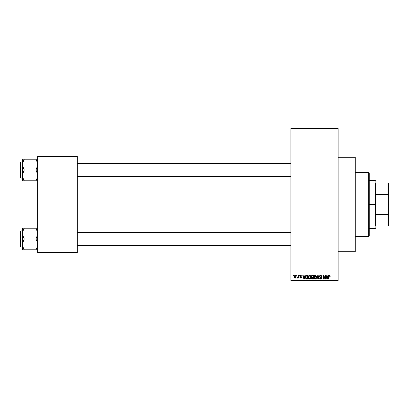 <?xml version="1.0" encoding="UTF-8"?>
<svg xmlns="http://www.w3.org/2000/svg" width="409" height="409" viewBox="0 0 409 409"><rect width="100%" height="100%" fill="white"/><g stroke="black" fill="none" stroke-linecap="round" stroke-linejoin="round"><path stroke-width="0.61" d="M301.203 275.446L301.525 276.157L300.666 275.671L300.211 276.162L301.336 276.873L301.428 277.634L301.009 278.064L300.262 277.992L299.915 277.328L300.692 277.721L301.126 277.322L300.007 276.678L299.915 275.83L300.359 275.339L301.188 275.436M338.11 251.719L355.283 251.719L355.283 157.281L338.11 157.281L355.283 157.281L355.283 251.719L338.11 251.719M290.891 128.84L290.891 280.16L338.11 280.16L338.11 128.84L290.891 128.84L290.891 128.303L338.11 128.303L338.11 128.84L338.11 128.303L290.891 128.303L290.891 280.697L338.11 280.697L338.11 128.84L290.891 128.84M296.648 275.865L296.648 275.329L296.99 275.329L296.99 275.865L296.648 275.865L296.99 275.865L296.99 275.329L296.648 275.329L296.99 275.329L296.99 275.865L296.648 275.865L296.648 275.329L296.648 275.865M297.982 277.706L297.282 277.962L297.946 277.302L298.013 275.329L298.355 275.329L298.355 278.064L298.013 278.064L298.013 277.624L297.691 278.094L297.282 277.962L297.895 277.44L298.013 276.745L297.282 277.962L297.604 278.11L298.013 277.624L298.013 278.064L298.355 278.064L298.355 275.329L298.013 275.329L298.355 275.329L298.355 278.064L298.013 278.064M298.989 275.865L298.989 275.329L299.332 275.329L299.332 275.865L298.989 275.865L299.332 275.865L299.332 275.329L298.989 275.329L299.332 275.329L299.332 275.865L298.989 275.865L298.989 275.329L298.989 275.865M304.925 275.329L304.628 276.453L304.925 275.329L305.283 275.329L304.24 279.086L303.882 279.086L302.793 275.329L303.151 275.329L303.447 276.453L304.628 276.453L303.447 276.453L303.151 275.329L302.793 275.329L303.882 279.086L304.24 279.086L305.283 275.329L304.925 275.329L305.283 275.329L304.24 279.086L303.882 279.086L302.793 275.329L303.151 275.329M309.572 275.283L310.375 275.63L310.814 276.489L310.538 278.585L309.409 279.122L308.386 278.12L308.432 276.167L309.572 275.283L308.596 275.855L308.258 277.205C308.197 278.248 308.637 278.887 309.572 279.132C310.523 278.882 310.968 278.222 310.891 277.159L310.554 275.87L309.649 275.283M315.186 275.283L315.983 275.63L316.423 276.489L316.152 278.585L315.017 279.122L314 278.12L314.046 276.167L315.186 275.283L314.204 275.855L313.867 277.205C313.805 278.248 314.245 278.887 315.181 279.132C316.137 278.882 316.576 278.222 316.5 277.159L316.162 275.87L315.257 275.283M329.501 275.283L330.017 275.646L330.16 276.453L329.818 276.499L329.582 275.768L329.087 275.891L328.989 279.086L328.647 279.086L328.77 275.712L329.419 275.283L328.647 276.535L328.647 279.086L328.989 279.086L329.035 276.003L329.403 275.722L329.818 276.499L330.16 276.453L330.058 275.758M327.946 275.329L327.655 276.453L327.946 275.329L328.304 275.329L327.266 279.086L326.909 279.086L325.82 275.329L326.178 275.329L326.469 276.453L327.655 276.453L326.469 276.453L326.178 275.329L325.82 275.329L326.909 279.086L327.266 279.086L328.304 275.329L327.946 275.329L328.304 275.329L327.266 279.086L326.909 279.086L325.82 275.329L326.178 275.329M325.089 275.329L325.089 278.335L325.089 275.329L325.426 275.329L325.426 279.086L325.063 279.086L323.621 276.075L323.621 279.086L323.284 279.086L323.284 275.329L323.647 275.329L325.089 278.335L323.647 275.329L323.284 275.329L323.284 279.086L323.621 279.086L323.621 276.075L325.063 279.086L325.426 279.086L325.426 275.329L325.089 275.329L325.426 275.329L325.426 279.086L325.063 279.086M320.538 275.283L319.475 276.372L319.766 275.584L320.661 275.288L321.382 275.656L321.673 276.55L320.676 275.738L319.864 276.101L319.976 276.775L321.188 277.292L321.561 277.921L321.316 278.841L320.498 279.132L319.843 278.81L319.572 278.013L320.717 278.687L321.193 278.335L321.177 277.798L319.766 277.113L319.475 276.372L319.996 277.266L321.126 277.711L321.234 278.094L320.59 278.698L319.572 278.013L320.6 279.132L321.576 278.105L319.818 276.361L320.508 275.722L321.673 276.55L320.661 275.288M317.839 276.361L317.087 279.086L316.73 279.086L317.803 275.329L318.136 275.329L319.148 279.086L318.795 279.086L317.987 275.768L317.087 279.086L316.73 279.086L317.087 279.086L317.987 275.768L318.795 279.086L319.148 279.086L318.136 275.329L317.803 275.329L318.136 275.329L319.148 279.086L318.795 279.086L317.987 275.768M312.323 275.329L311.28 276.433L311.791 275.426L313.381 275.329L313.381 279.086L311.632 278.836L311.382 278.028L311.75 277.353L311.28 276.433L311.75 277.353L311.377 278.14L312.318 279.086L313.381 279.086L313.381 275.329L312.323 275.329L313.381 275.329L313.381 279.086L312.318 279.086M306.77 275.329C305.82 275.528 305.385 276.162 305.477 277.23L306.009 275.569L307.767 275.329L307.767 279.086L306.044 278.892L305.477 277.358L306.275 279.015L307.767 279.086L307.767 275.329L306.77 275.329L307.767 275.329L307.767 279.086M294.286 277.128L294.357 275.973L294.971 275.313L295.753 275.492L296.152 276.458L295.973 277.624L295.329 278.105L294.516 277.731L294.255 276.724L295.206 278.11L296.157 276.694L295.206 275.283L294.26 276.842M293.427 275.865L293.427 275.329L293.769 275.329L293.769 275.865L293.427 275.865L293.769 275.865L293.769 275.329L293.427 275.329L293.769 275.329L293.769 275.865L293.427 275.865L293.427 275.329L293.427 275.865M37.623 156.207L77.327 156.207L77.327 156.744L37.623 156.744L37.623 252.256L77.327 252.256L77.327 156.207L37.623 156.207L37.623 156.744L37.623 156.207M37.623 252.793L77.327 252.793L77.327 156.744L37.623 156.744L37.623 252.793L37.623 252.256L77.327 252.256L77.327 252.793L37.623 252.793M290.891 280.697L290.891 280.16L338.11 280.16L338.11 280.697L290.891 280.697M329.419 275.283L329.956 275.548L330.16 276.453L329.812 276.377M330.135 276.065L330.155 276.336M329.818 276.499L329.403 275.722L328.989 276.504M329.465 275.722L329.035 276.003L329.465 275.722M328.989 279.086L328.647 279.086L328.647 276.535M328.872 275.533L329.317 275.288M327.22 277.982L327.537 276.893L327.22 277.982M326.924 278.115L326.586 276.893L327.537 276.893L326.586 276.893L326.97 278.309M323.621 279.086L323.284 279.086L323.284 275.329L323.647 275.329M321.673 276.55L321.331 276.596L321.111 275.978M319.889 276.044L319.889 276.668M321.188 277.292L321.571 278.207M320.283 279.091L319.996 278.953M319.572 278.013L319.93 278.105M321.229 278.181L320.59 278.698L320.145 278.549M321.126 277.711L320.584 277.46L321.234 278.094L321.126 277.711L321.234 278.094L321.126 277.711L319.935 277.23M319.598 276.898L319.506 276.642M319.766 275.584L320.094 275.359M320.042 277.287L320.359 277.394M317.803 275.329L316.73 279.086L317.803 275.329M316.305 276.141L316.423 276.489M316.469 276.709L316.494 276.99M316.489 277.491L316.448 277.818L316.489 277.491M315.63 279.04L315.349 279.122M313.897 277.691L314.122 278.422M314.388 275.62L314.899 275.318M315.109 278.693L315.661 278.544M314.567 278.417L315.042 278.682M314.322 276.423L314.352 278.064L314.209 277.215L315.186 275.722L316.157 277.154L315.758 278.463L316.157 277.154L315.181 278.698L314.485 278.309M315.124 275.722L315.733 275.937L314.623 275.947L314.209 277.322L314.352 278.064L315.242 278.693M316.152 276.913L315.661 275.876M316.05 276.428L315.82 276.024M312.123 279.076L311.52 278.682M311.377 278.14L311.704 277.389M311.627 277.282L311.382 276.965M311.356 275.952L311.295 276.218M311.699 275.477L311.99 275.359M311.622 276.428L311.694 276.065L311.622 276.428L312.364 277.087L311.622 276.428L311.96 275.814L311.622 276.428L311.822 276.944L313.038 277.087L312.22 277.082M312.394 277.527L311.719 278.079L313.038 278.647L313.038 277.527L312.036 277.563L311.719 278.079L312.036 277.563L313.038 277.527L313.038 278.647L311.719 278.079L312.292 278.641M312.036 277.563L311.73 278.212M312.047 275.789L313.038 275.768L313.038 277.087L313.038 275.768L311.96 275.814M310.697 276.141L310.814 276.489M310.191 278.943L309.741 279.122M308.289 277.691L308.514 278.422M309.015 275.431L309.281 275.318M309.731 275.293L310.007 275.369M309.501 278.693L310.048 278.544M308.959 278.417L309.434 278.682M308.769 278.13L309.567 278.698L308.744 278.064L308.601 277.215L308.744 278.064L308.601 277.215L309.577 275.722L308.79 276.244L308.601 277.215L308.713 276.423M309.516 275.722L310.027 275.86L309.577 275.722L310.549 277.154L310.37 278.151L310.549 277.154L309.633 278.693M310.538 276.913L310.124 275.937M310.441 276.428L310.206 276.024M306.811 279.086L306.54 279.071M306.044 278.887L305.533 277.9M305.625 278.248L305.477 277.23M305.62 276.218L305.799 275.819M306.142 275.472L306.551 275.344M305.722 275.963L305.589 276.31M306.167 275.963L305.952 276.315L307.43 275.768L307.43 278.647L306.336 278.57L305.906 276.469M306.612 275.778L306.229 275.911M305.906 277.982L306.336 278.57L307.43 278.647L307.43 275.768L306.745 275.768M306.065 278.319L306.822 278.647M306.08 276.07L305.82 277.42M304.194 277.982L304.511 276.893L304.194 277.982M303.948 278.309L303.565 276.893L304.071 278.514M303.565 276.893L304.511 276.893L303.565 276.893M301.525 276.157L300.692 275.283L299.869 276.162L301.136 277.389L300.692 277.721L299.915 277.328L300.707 278.11L301.474 277.333L300.206 276.095L300.666 275.671L301.142 276.003M300.773 275.681L301.182 276.208L300.666 275.671L300.206 276.095L300.784 276.545M300.579 275.676L300.206 276.095L300.63 276.494L300.206 276.095L300.666 275.671L300.206 276.095M301.464 277.486L301.346 277.803M299.93 277.43L300.293 277.45M300.257 277.282L300.692 277.721L300.257 277.282L300.692 277.721L301.136 277.389L300.635 277.005M301.136 277.389L300.692 277.721L301.024 277.159M298.013 277.624L297.604 278.11L298.013 277.624L297.604 278.11L297.282 277.962M297.379 277.573L297.946 277.302L298.013 275.329M297.624 277.624L297.946 277.302M295.773 275.513L296.121 276.213M294.449 277.634L294.327 277.322M294.291 276.244L294.475 275.712M294.828 275.369L295.083 275.288M294.899 275.789L294.618 276.372M295.134 277.716L294.598 276.699L295.216 277.721L295.819 276.699L295.38 277.691L295.799 277.026L295.733 276.106M295.794 277.026L295.814 276.53M294.654 276.208L294.598 276.699L295.201 275.671L295.819 276.699M295.794 276.366L295.283 275.676M327.011 278.463L327.174 278.161M305.952 276.315L305.825 277M305.855 277.757L305.937 278.069M294.603 276.53L294.603 276.862M295.62 275.901L295.364 275.697M368.698 172.307L369.235 172.843L369.235 236.157L368.698 236.693L355.283 236.693L368.698 236.693L368.698 172.307L355.283 172.307L368.698 172.307L368.698 236.693L369.235 236.157L369.235 172.843L368.698 172.307M22.72 235.022L22.597 239.004L24.269 239.004L23.068 236.392L22.597 233.6L23.062 230.829L24.269 228.202L35.951 228.202L37.495 232.184L37.5 235.001L35.951 239.004L24.269 239.004L22.72 235.022M22.597 230.952L20.772 230.952L20.772 247.051L20.45 246.729L20.45 231.274L20.45 239.004L20.772 239.004L20.772 230.952L20.772 239.004L22.597 239.004L22.597 244.403L23.062 241.627L24.269 239.004L35.951 239.004L37.153 241.612L37.623 244.403L37.158 247.174L35.951 249.802L24.269 249.802L23.068 247.194L22.597 244.403L22.597 249.802L37.153 249.802M22.873 246.54L22.597 244.403L22.597 249.802L23.062 249.802L22.597 249.802M22.72 249.802L24.269 249.802L23.548 248.416L24.269 249.802L23.594 249.802L24.269 249.802L23.062 247.174M36.667 248.416L35.951 249.802L36.621 249.802L35.951 249.802L37.153 247.194L35.951 249.802L37.158 247.174L37.623 244.403L37.153 241.612L35.951 239.004L37.5 235.001L37.153 230.819M37.331 246.586L37.49 245.85M37.556 232.563L37.5 232.205M37.342 231.463L37.158 230.829M36.672 229.592L37.153 230.814M36.258 228.759L35.951 228.202L37.623 228.202L24.269 228.202L23.062 230.824L24.269 228.202L22.597 228.202L22.597 239.004L20.772 239.004L20.772 247.051L20.772 239.004L20.45 239.004L20.45 231.274L20.772 230.952M20.45 239.004L20.45 246.729L20.45 239.004M23.594 240.293L24.269 239.004L22.597 239.004L22.597 244.403L23.594 240.293M22.72 228.202L24.269 228.202L23.594 229.49L24.269 228.202L22.597 228.202L22.664 232.563M23.548 229.587L23.068 230.814M35.951 228.202L36.667 229.587L35.951 228.202M290.891 232.767L77.327 232.767L290.891 232.767M77.327 176.233L290.891 176.233L77.327 176.233M375.672 183.038L375.672 194.664L375.672 183.038L388.013 183.038L375.672 183.038M375.672 204.5L375.672 194.664L375.672 214.336L375.672 204.5L375.135 204.5L375.672 204.5M369.235 180.354L375.135 180.354L375.135 204.5L375.135 180.354L375.672 180.89M369.235 204.5L375.135 204.5L369.235 204.5M375.672 225.962L375.672 214.336L375.672 225.962L388.55 225.962L388.55 212.966L388.013 214.336L375.672 214.336L388.013 214.336L388.013 225.962L388.013 214.336L388.55 212.966L388.55 225.962L375.672 225.962M369.235 228.646L375.135 228.646L375.135 204.5L375.135 228.646L375.672 228.11M388.55 183.038L388.013 183.038L388.013 194.664L388.55 196.034L388.55 212.966L388.55 183.038L388.55 196.034L388.013 194.664L388.013 183.038L388.55 183.038M375.672 194.664L388.013 194.664L375.672 194.664M37.342 162.46L37.5 165.993L35.951 169.996L37.623 169.996L35.951 169.996L37.495 173.978L37.5 176.795L36.626 179.51L37.153 178.176M20.772 169.996L20.772 178.048L20.772 169.996L20.45 169.996L20.45 177.726L20.45 162.271L20.772 161.949L20.772 178.048L20.45 177.726L20.45 169.996L22.597 169.996L20.772 169.996L20.772 161.949L20.772 169.996M22.664 176.437L22.715 173.999L24.269 169.996L22.72 166.018L22.715 163.201L24.269 159.198L23.594 160.481L24.269 159.198L22.597 159.198L22.597 180.798L24.269 180.798L23.068 178.186L22.597 175.4L23.062 172.624L24.269 169.996L35.951 169.996L24.269 169.996L23.068 167.388L22.597 164.597L22.597 180.798L23.062 180.798L22.597 180.798M23.548 179.408L23.068 178.186M36.672 160.589L37.623 164.597L37.158 167.373L35.951 169.996L37.153 172.608L37.623 175.4L37.158 178.171L35.951 180.798L36.621 180.798L35.951 180.798L36.621 179.51L35.951 180.798L36.621 179.51L35.951 180.798L24.269 180.798L37.5 180.798M37.331 177.578L37.49 176.846M23.062 159.198L22.597 159.198L22.597 164.597L23.062 161.826L24.269 159.198L35.951 159.198L22.72 159.198L24.269 159.198L23.548 160.584M36.626 160.486L35.951 159.198L36.621 160.481L35.951 159.198L37.623 159.198L35.951 159.198L37.158 161.826M20.45 169.996L20.45 162.271L20.45 169.996M22.664 163.559L22.889 162.414M22.72 180.798L24.269 180.798L23.594 180.798L24.269 180.798L23.548 179.413L23.957 180.241M36.667 179.413L37.153 178.186M37.331 231.422L37.49 232.154M22.889 246.586L22.664 245.441M37.321 246.617L37.158 247.174M37.556 245.441L37.5 245.799M37.153 228.202L37.5 228.202L37.153 228.202M37.331 162.414L37.49 163.15M22.894 162.383L23.062 161.826M37.556 163.559L37.5 163.201M37.321 177.613L37.158 178.171M37.556 176.437L37.5 176.795M22.597 247.051L20.772 247.051M77.327 245.441L290.891 245.441M77.327 232.563L290.891 232.563M290.891 163.559L77.327 163.559M290.891 176.437L77.327 176.437M22.597 178.048L20.772 178.048M22.597 161.949L20.772 161.949"/></g></svg>

